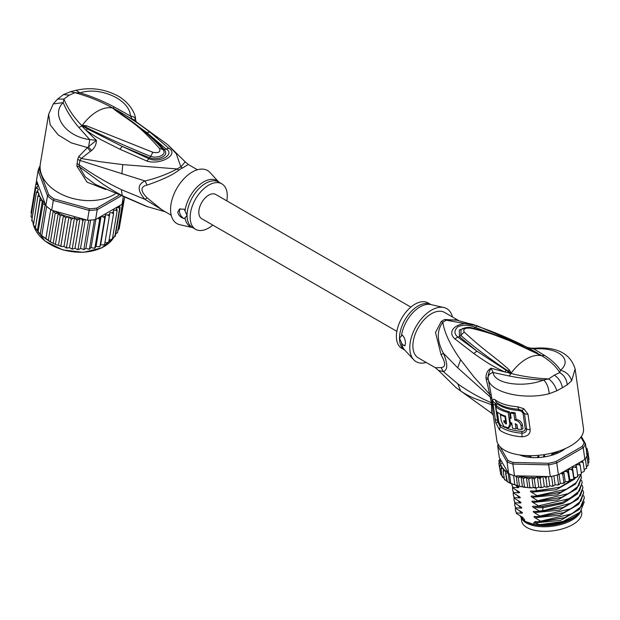 <?xml version="1.0" encoding="UTF-8"?>
<svg xmlns="http://www.w3.org/2000/svg" width="620" height="620" viewBox="0 0 620 620"><rect width="100%" height="100%" fill="white"/><g stroke="black" fill="none" stroke-linecap="round" stroke-linejoin="round"><path stroke-width="0.93" d="M581.459 510.771L581.7 512.453A30.334 14.206 172 0 1 574.57 523.451A30.334 14.206 172 0 1 572.779 524.559A30.334 14.206 172 0 1 540.95 531.208A30.334 14.206 172 0 1 521.621 520.885L521.164 517.607M521.474 518.057A30.334 14.206 -8 0 0 542.136 526.721A30.334 14.206 -8 0 0 572.136 519.971A30.334 14.206 -8 0 0 573.926 518.855A30.334 14.206 -8 0 0 580.429 511.911M538.354 455.336L537.881 456.971M543.717 454.7L544.887 456.684M537.804 456.436L538.292 456.7M544.267 456.088L544.747 455.7M458.428 320.439L444.571 312.433A26.249 15.151 120 0 0 424.344 319.471A26.249 15.151 120 0 0 412.881 345.882A26.249 15.151 120 0 0 418.322 357.903L435.364 367.738L441.099 367.583C445.796 367.272 445.796 363.018 441.099 354.826L435.504 332.537L441.215 321.532A11.664 6.061 -124.5 0 0 442.82 322.292C444.478 332.925 450.399 345.394 460.59 359.693L474.052 377.099L489.746 394.351L491.327 402.744C479.121 397.459 467.953 391.158 457.816 383.865L443.37 371.636C447.865 369.962 447.865 363.824 443.37 353.206C436.829 340.829 436.643 330.522 442.82 322.292A26.474 15.283 -60 0 1 446.408 320.214L455.413 319.827L477.261 325.841L446.408 320.214A11.664 7.347 65 0 1 444.772 319.478L457.514 320.246M441.099 354.826L443.37 353.206L457.738 367.838L491.846 398.435L488.188 378.913C489.815 392.22 523.319 400.435 549.196 393.716L556.822 390.794L562.448 387.717L567.261 384.764L571.632 380.765L575.135 369.016L583.474 428.436A43.749 20.491 -8 0 1 570.609 445.896A43.749 20.491 -8 0 1 524.698 455.491A43.749 20.491 -8 0 1 496.821 440.588L493.272 415.315L491.846 398.435M528 414.183L523.792 408.704L522.164 410.518L524.466 413.649L526.628 429.063C526.628 431.667 525.078 433.047 521.978 433.194A42.578 19.941 172 0 1 500.17 426.575L497.875 422.344L495.303 405.031L495.225 403.418L496.814 402.675A42.578 19.941 -8 0 0 518.63 409.285L522.164 410.518L521.567 411.432L523.063 413.377A2.914 1.364 172 0 1 524.466 413.649A5.836 2.728 172 0 0 528 414.183L530.162 429.598C530.325 434.008 527.605 436.418 522.001 436.813A43.749 20.491 172 0 1 499.588 430.017L495.721 422.631L492.683 400.993C492.792 399.086 493.69 398.753 495.372 399.985A43.749 20.491 -8 0 0 517.785 406.782L523.792 408.704M491.172 394.568L489.746 394.351L485.995 378.2C485.902 373.496 487.584 370.171 491.048 368.21L504.804 371.992C489.35 364.645 485.189 361.336 473.812 353.501L454.871 338.892C444.021 328.964 463.783 318.517 476.912 326.167C484.514 328.608 493.497 332.018 503.866 336.397L501.386 337.241M477.261 325.841L527.264 347.301L541.337 355.624L509.842 340.907L495.21 335.257C488.01 332.638 479.857 330.29 470.774 328.205C465.093 327.709 462.892 328.98 464.171 332.018C485.933 352.175 492.357 354.702 509.268 369.9L511.283 372.984L509.299 376.007L493.156 372.504C490.071 373.186 488.366 374.922 488.056 377.719L488.188 378.913L486.25 379.967M520.599 345.418L536.246 352.935L537.556 353.051C524.512 345.844 520.172 343.573 503.866 336.397M571.632 380.765C569.951 375.278 566.231 371.767 560.48 370.249C573.089 359.786 558.651 346.844 533.944 348.959L534.262 348.246C529.534 348.107 527.232 347.812 527.349 347.347L533.944 348.959L544.755 355.531C551.777 360.065 557.024 364.963 560.48 370.249L559.744 372.574C564.107 375.255 566.61 379.324 567.261 384.764M539.485 354.679L541.74 355.74C549.994 360.747 555.993 366.35 559.744 372.574L554.327 375.154C558.651 378.045 561.364 382.23 562.448 387.717M441.099 367.583L443.37 371.636L438.433 370.349L435.364 367.738M455.646 387.314L460.66 390.995C464.961 393.832 469.449 396.265 474.114 398.311L491.466 404.651L491.66 413.238L493.28 415.338M492.598 403.667L491.327 402.744L491.466 404.651L492.885 406.286M426.204 362.452A30.62 17.678 -60 0 1 413.664 359.709A30.62 17.678 -60 0 1 409.789 347.673A30.62 17.678 -60 0 1 421.414 318.796A30.62 17.678 -60 0 1 443.811 307.505A30.62 17.678 -60 0 1 452.453 316.99M402.264 335.063L399.497 338.156A26.249 15.151 -60 0 1 399.497 337.846A26.249 15.151 -60 0 1 410.967 311.721A26.249 15.151 -60 0 1 431.016 304.614L428.071 302.909A26.249 15.151 120 0 0 407.844 309.946A26.249 15.151 120 0 0 396.382 336.358A26.249 15.151 120 0 0 401.822 348.378L404.775 350.083A26.249 15.151 -60 0 1 399.497 338.156L402.264 344.441L404.767 345.875L405.457 343.503C405.387 339.899 404.325 337.086 402.264 335.063M405.124 345.472A5.836 3.371 60 0 1 402.264 344.441M554.327 375.154L548.708 378.944C535.316 378.293 522.761 376.464 511.05 373.465L476.896 351.145L457.785 337.063C453.863 333.731 454.011 330.212 458.242 326.515C463.783 324.617 469.309 324.857 474.819 327.236L499.898 336.621M509.268 369.9L508.222 371.039L510.919 373.248L504.804 371.992L505.881 370.512M511.198 373.302L508.222 371.039C490.404 359.344 474.625 347.502 460.9 335.513L461.017 329.856C460.885 329.088 467.031 326.228 472.138 327.879L470.774 328.205M510.849 373.248L509.198 373.287M556.822 390.794C555.187 385.671 552.482 381.719 548.708 378.944L543.608 379.99C524.295 387.95 494 384.175 493.156 372.504L491.048 368.21C489.103 371.558 488.103 374.728 488.056 377.719L485.995 378.2M509.299 376.007C520.784 378.278 532.224 379.603 543.608 379.99C546.817 382.982 548.677 387.554 549.196 393.716M473.812 353.501L476.896 351.145L459.466 336.691L464.171 332.018M454.871 338.892L457.785 337.063L459.466 336.691L459.288 330.042L467.255 327.43M476.912 326.167L473.92 328.329M540.803 355.051L536.246 352.935M541.632 355.725L537.935 353.919M527.349 347.347L527.806 347.549M517.785 406.782L519.048 410.541L521.567 411.432M523.063 413.377L525.225 428.792C525.156 430.458 524.071 431.326 521.97 431.381L522.001 436.813M499.588 430.017L500.464 424.855L498.837 422.065L497.333 412.145M496.535 406.495L496.372 404.504L497.535 404.015A41.997 19.669 172 0 0 519.048 410.541M510.376 412.998L511.639 412.269A41.997 19.669 -8 0 0 515.166 412.858L513.864 413.61A43.749 20.491 172 0 1 510.376 412.998L511.128 418.361A43.749 20.491 172 0 1 509.671 418.035L510.314 422.631A43.749 20.491 -8 0 0 511.771 422.949L512.523 428.311A43.749 20.491 -8 0 0 516.018 428.916L515.267 423.561L517.111 425.305L517.646 429.133A43.749 20.491 -8 0 0 521.575 429.497L521.04 425.669C520.273 422.716 518.181 420.856 514.778 420.089L516.072 419.337L515.166 412.858M521.575 429.497L522.947 428.699L522.412 424.871C521.73 422.003 519.614 420.159 516.072 419.337M516.018 428.916L517.312 428.172L516.809 424.553M509.671 418.035L510.927 417.314A41.997 19.669 -8 0 0 510.981 417.322M501.03 414.331L500.379 414.71L501.239 420.833L503.952 426.552L508.408 427.823L509.648 427.11L511.128 424.181L511.012 422.786M510.291 417.679L509.462 411.781L508.214 412.509A43.749 20.491 172 0 1 495.837 406.906L497.132 406.154A41.997 19.669 -8 0 0 509.462 411.781M505.54 416.369L504.982 416.686L505.633 421.282A43.749 20.491 -8 0 1 503.812 420.593L504.021 422.127L505.223 421.135M505.261 421.406L506.493 423.321M513.864 413.61L514.778 420.089M508.214 412.509L509.826 423.987L511.074 423.266M508.408 427.823L509.826 423.987M504.982 416.686A43.749 20.491 172 0 1 500.379 414.71M506.183 420.957L505.633 421.282M495.837 406.906L496.481 411.502A43.749 20.491 -8 0 0 505.509 416.136L506.493 423.282L506.114 424.096L504.021 422.127M499.875 446.625L507.92 460.466A43.749 20.491 -8 0 0 513.283 462.474L548.591 463.256A43.749 20.491 -8 0 0 555.993 461.536L582.087 446.47A43.749 20.491 -8 0 0 584.125 442.742L580.894 437.193M565.324 448.586A28.877 13.524 172 0 1 561.526 451.197A28.877 13.524 172 0 1 519.754 454.964M500.2 459.04L498.899 460.761L499.844 460.172L501.154 460.691L499.317 457.529L497.674 445.788L507.005 461.861L507.92 460.466M569.757 479.725L568.331 469.518L570.764 469.387L572.485 470.324L573.818 478.756L573.043 479.384L569.757 479.725L569.369 480.918L568.974 480.671L568.362 481.531L565.207 481.647L564.502 482.841L563.906 482.593L562.572 483.492L560.294 483.305L559.294 484.483L558.504 484.22L557.264 485.026L555.117 484.685L553.831 485.824L552.862 485.538L551.73 486.243L549.762 485.755L548.22 486.832L547.072 486.506L546.081 487.126L544.321 486.499L542.539 487.498L538.803 487.18L536.393 487.963L535.463 487.367L531.007 487.886L529.844 487.243L529.031 487.777L517.506 485.948L516.127 476.129L514.523 475.796A44.911 21.034 172 0 1 513.562 475.501A44.911 21.034 -8 0 1 509.47 473.975A44.911 21.034 172 0 1 508.656 473.603L507.005 461.861A44.911 21.034 -8 0 0 512.872 464.055L513.283 462.474M514.523 475.796L512.872 464.055L548.677 464.853L548.591 463.256M558.411 474.703L556.76 462.969L583.226 447.686L584.869 459.428L558.411 474.703A44.911 21.034 172 0 1 557.21 475.036A44.911 21.034 172 0 1 551.567 476.346A44.911 21.034 172 0 1 550.32 476.586L548.677 464.853A44.911 21.034 -8 0 0 556.76 462.969L555.993 461.536M584.869 459.428A44.911 21.034 172 0 0 585.303 458.815A44.911 21.034 172 0 0 586.861 455.971A44.911 21.034 172 0 0 587.101 455.351L585.451 443.618L581.343 436.542M582.087 446.47L583.226 447.686A44.911 21.034 -8 0 0 585.451 443.618L584.125 442.742M498.224 444.463A44.911 21.034 -8 0 0 497.674 445.788L498.713 444.618M559.294 484.483L558.504 484.22L557.21 475.036M560.294 483.305L559.038 474.346M555.117 484.685L553.877 475.858M558.961 484.724L557.264 485.026M553.831 485.824L552.862 485.538L551.567 476.346M549.762 485.755L548.475 476.548M553.42 486.049L551.73 486.243M550.32 476.586L546.941 476.517L545.925 478.338L547.072 486.506M548.22 486.832L546.081 487.126M544.321 486.499L542.911 476.424M546.941 476.517L543.275 476.431L544.647 476.92L545.925 478.338M543.275 476.431L541.105 477.292L540.097 478.958L541.245 487.118M542.539 487.498L540.129 487.677M538.803 487.18L537.377 476.974L540.097 478.958M537.377 476.974L535.734 477.594L534.324 479.206L535.463 487.367M536.393 487.963L534.099 487.824M533.246 487.506L531.813 477.299L534.324 479.206M531.813 477.299L528.697 479.074L529.844 487.243M527.775 487.436L526.341 477.229L528.697 479.074M526.341 477.229L523.334 478.586L524.474 486.746M522.497 486.948L521.071 476.803L523.334 478.586M516.127 476.129L518.304 477.725L521.071 476.803M518.304 477.725L519.452 485.894M517.506 485.948L514.848 484.693C513.608 484.716 512.244 484.204 510.764 483.158L508.478 482.43L504.37 479.237L503.223 471.068L505.339 470.789L507.245 481.329L506.765 480.988L505.339 470.789M513.562 475.501L514.848 484.693M509.47 473.975L510.764 483.158L509.524 482.949L508.129 473.006L508.656 473.603M577.763 476.385L576.344 477.299L573.888 477.578L572.454 467.371L574.911 467.085L576.639 467.93L576.081 465.039L578.514 464.605L580.227 465.349L581.366 473.517L580.932 474.393L577.662 475.222M579.669 462.435L581.506 461.985L583.18 462.636L584.327 470.805L583.994 471.618L581.242 472.611M585.303 458.815L586.597 467.999L585.985 468.441L586.597 467.999L586.536 468.495M586.597 467.999L584.187 469.821M586.861 455.971L588.148 465.163L587.365 465.674L588.148 465.163L588.116 465.566M588.148 465.163L586.442 466.907M586.419 453.739L587.807 454.158L588.954 462.326L587.853 463.946M589 459.567L588.706 460.575M569.369 480.918L567.835 472.502L568.331 469.518M564.502 482.841L563.906 482.593L562.759 474.424L563.619 471.704M564.254 483.089L562.572 483.492M500.456 472.549L498.852 463.528L499.953 462.946L501.456 463.458L499.565 466.217L500.906 465.705L501.906 466.046L501.03 468.736L503.355 468.472L503.223 471.068M499.565 466.217L500.766 474.587L502.339 475.912M502.293 477.245L502.929 476.927L502.177 476.904L504.269 478.516M576.639 467.93L577.786 476.09M573.818 478.756L573.888 477.578M572.485 470.324L572.454 467.371M565.207 481.647L563.797 471.595M564.068 471.44L566.153 471.464L567.835 472.502M560.906 473.269L562.759 474.424M583.18 462.636L582.374 460.869M586.497 451.081L587.853 451.383L586.326 449.849M580.227 465.349L579.212 462.698M542.663 476.416L517.398 475.858A43.749 20.491 -8 0 0 525.969 477.268M503.277 468.906A43.749 20.491 -8 0 0 507.904 472.308L501.317 460.962L499.813 461.861L498.852 463.528M501.03 468.736L502.177 476.904M506.098 473.168L508.129 473.006M498.891 460.521L499.139 462.512M507.904 472.308L508.369 473.246M499.751 458.265L499.883 459.203M587.807 454.158L586.574 452.709M586.086 448.524L587.132 448.71L585.482 447.129M587.078 448.5L587.388 450.531M587.853 451.383L589 459.552M516.568 485.693L518.366 486.746M517.816 486.398C519.142 487.25 519.204 487.669 517.995 487.669L512.849 487.413L512.942 488.064L519.087 491.846M518.537 491.497C519.862 492.35 519.924 492.776 518.715 492.776L513.562 492.52L513.654 493.171L519.8 496.953M519.25 496.604C520.575 497.457 520.637 497.875 519.428 497.875L514.282 497.628L514.368 498.271L520.513 502.053M519.963 501.704C521.296 502.557 521.35 502.983 520.149 502.983L514.995 502.727L515.088 503.378L521.234 507.16M520.684 506.811C522.009 507.664 522.071 508.09 520.862 508.082L515.716 507.834L515.801 508.478L521.947 512.26M521.397 511.918C522.73 512.763 522.784 513.189 521.575 513.189L516.429 512.934L516.522 513.585L522.668 517.367M522.118 517.018C523.443 517.87 523.505 518.297 522.296 518.289L524.404 519.142L524.659 520.932L526.093 521.769L533.975 524.412L533.727 522.621L538.361 524.357L535.75 522.846C534.409 521.97 534.347 521.552 535.572 521.567L540.718 521.823L564.394 517.762L579.685 509.051L584.358 497.837L581.599 506.207L571.687 513.918L540.625 521.172L540.718 521.823M540.625 521.172L535.029 517.739C533.696 516.871 533.634 516.445 534.851 516.468L540.005 516.724L563.696 512.655L578.979 503.936L583.645 492.729L580.886 501.1L571.09 508.749L539.912 516.072L540.005 516.724M539.912 516.072L534.316 512.639C532.975 511.764 532.913 511.345 534.138 511.361L539.284 511.616L562.968 507.555L578.266 498.829L582.924 487.63L580.498 495.566L571.617 502.96L542.779 510.864L539.198 510.965L539.284 511.616M539.198 510.965L533.603 507.532C532.262 506.664 532.2 506.238 533.425 506.261L542.151 506.416L562.27 502.448L577.514 493.753L582.211 482.523L579.46 490.877L569.625 498.558L538.478 505.866L538.571 506.509M538.478 505.866L532.882 502.425C531.542 501.557 531.487 501.131 532.704 501.154L537.85 501.41L561.55 497.341L576.848 488.607L581.49 477.423L578.716 485.809L568.85 493.481L537.765 500.759L537.85 501.41M537.765 500.759L532.169 497.325C530.829 496.457 530.767 496.031 531.991 496.054L537.137 496.302L560.837 492.233L575.352 484.22L581.351 474.052M580.808 474.478L576.592 482.306L566.409 489.25L537.044 495.659L537.137 496.302M537.044 495.659L531.448 492.218C530.108 491.35 530.054 490.924 531.27 490.947L536.424 491.203L560.124 487.134L576.515 477.268M535.967 487.963L536.424 491.203M583.745 495.651L584.358 497.837M583.033 490.544L583.645 492.729M581.599 480.337L582.211 482.523M582.32 485.445L582.924 487.63M580.886 475.23L581.49 477.423M577.739 475.772L578.197 475.129M516.429 512.934L515.398 510.113L515.452 507.834M519.265 510.686L521.575 513.189M514.995 502.727L513.964 499.906L514.019 497.628M517.832 500.479L520.149 502.983M535.029 517.739L559.992 515.236L578.398 504.471M584.28 501.782L580.196 512.143L563.053 521.482L540.431 524.543L538.361 524.357M535.75 522.846L560.705 520.335L579.119 509.578M522.056 518.266L521.273 517.398L522.296 518.289M515.716 507.834L514.685 505.013L514.732 502.735M518.545 505.587L520.862 508.082M534.316 512.639L559.271 510.128L577.685 499.371M533.603 507.532L543.066 507.757L563.146 503.432L576.972 494.264M515.398 510.113L516.522 513.585M513.964 499.906L515.088 503.378M514.685 505.013L515.801 508.478M514.282 497.628L513.251 494.807L514.368 498.271M513.251 494.807L513.298 492.528M513.562 492.52L512.531 489.699L513.654 493.171M512.531 489.699L512.585 487.421M512.849 487.413L511.818 484.592L512.942 488.064M511.818 484.592L511.764 484.026M537.649 521.761L564.394 517.762M537.121 516.669L562.759 512.988M536.215 511.554L562.968 507.555M535.688 506.463L542.888 506.478L561.309 502.781M521.273 517.398L520.296 515.987M580.196 512.143L579.584 512.755A33.248 15.57 172 0 1 540.431 524.543M534.967 501.355L560.604 497.674M534.246 496.256L559.899 492.567M533.541 491.149L559.186 487.46M532.882 502.425L557.845 499.921L576.251 489.157M532.169 497.325L557.124 494.814L575.538 484.057M531.448 492.218L556.411 489.715L574.817 478.95M517.111 495.38L519.428 497.875M516.398 490.273L518.715 492.776M515.894 485.499L517.995 487.669M533.975 524.412A31.062 14.547 -8 0 0 572.392 518.374A31.062 14.547 -8 0 0 577.918 514.259A31.062 14.547 -8 0 0 577.987 514.189M520.436 516.22A31.062 14.547 -8 0 0 524.659 520.932M577.918 514.259L577.259 514.918A30.186 14.136 172 0 1 571.896 518.909A30.186 14.136 172 0 1 526.566 522.032A30.186 14.136 172 0 1 526.357 521.916M563.068 449.546L563.278 449.957A28.288 13.253 172 0 1 558.783 452.554L557.775 452.492A1.17 0.542 172 0 0 556.194 452.538A26.249 12.291 -8 0 1 552.319 454.011A1.17 0.542 -8 0 0 551.653 454.615A1.17 0.542 -8 0 0 551.73 454.778L551.521 455.297A28.288 13.253 172 0 1 545.414 456.723L544.716 456.413A1.17 0.542 172 0 0 543.476 456.064M539.028 456.537A1.17 0.542 -8 0 0 537.773 457.142L537.067 457.599A28.288 13.253 172 0 1 530.984 457.467L530.704 457.382M530.984 457.467L530.883 456.723A1.17 0.542 172 0 0 530.224 456.336A26.249 12.291 -8 0 1 526.388 455.685A1.17 0.542 -8 0 0 524.799 455.971L523.792 456.243A28.288 13.253 172 0 1 520.351 455.041M530.883 456.723A1.17 0.542 172 0 1 530.79 456.986L530.666 457.134M515.414 476.09L517.398 475.858M396.846 331.359L201.717 218.697A13.996 8.083 -60 0 1 198.811 212.288A13.996 8.083 -60 0 1 204.926 198.199A13.996 8.083 -60 0 1 215.713 194.455L410.843 307.109M45.826 205.662L45.167 204.693L42.982 203.771L42.361 200.888L40.106 200.066L40.277 197.067L35.379 228.292L40.998 235.127L51.406 242.428L56.211 244.691L60.861 246.031L60.156 246.187L63.976 246.605L66.48 247.597L71.207 219.371L68.983 216.667L65.588 217.798L63.139 215.179A43.749 29.264 -170.5 0 1 54.568 211.048L51.693 210.242A44.911 30.039 9.5 0 1 50.731 209.591A44.911 30.039 9.5 0 1 48.616 208.033A44.911 30.039 9.5 0 1 46.639 206.398A44.911 30.039 9.5 0 1 45.826 205.662L47.477 195.827L48.67 194.703L39.463 169.787L38.138 170.562A44.911 30.039 -170.5 0 1 40.13 165.695M118.653 195.463L96.743 208.111A43.749 29.264 -170.5 0 1 89.342 208.738L54.033 198.888L53.335 200.407A44.911 30.039 -170.5 0 1 50.267 198.199A44.911 30.039 -170.5 0 1 47.477 195.827L38.138 170.562L36.487 180.397L45.074 203.631A43.749 29.264 -170.5 0 1 40.269 197.323M54.033 198.888A43.749 29.264 -170.5 0 1 48.67 194.703M96.743 208.111L97.231 209.707A44.911 30.039 -170.5 0 1 89.141 210.389L89.342 208.738M120.513 196.269L97.231 209.707L95.581 219.542L122.047 204.267L123.194 197.408M39.463 169.787A43.749 29.264 -170.5 0 1 40.114 167.834M54.568 211.048L87.49 220.232L89.141 210.389L53.335 200.407L51.693 210.242M87.49 220.232A44.911 30.039 9.5 0 0 88.737 220.193A44.911 30.039 9.5 0 0 94.387 219.713A44.911 30.039 9.5 0 0 95.581 219.542M124.45 197.935L124.271 198.997A44.911 30.039 9.5 0 1 124.031 199.818A44.911 30.039 9.5 0 1 122.481 203.492A44.911 30.039 9.5 0 1 122.047 204.267M45.562 205.29L45.074 203.631M84.227 219.317L82.809 221.007L81.693 219.286L80.058 218.17L76.981 220.441L74.547 217.574L71.207 219.371M109.097 240.157L112.383 239.157L117.11 210.932L115.607 210.149L113.483 210.25L113.522 213.729L111.995 212.792L109.825 212.699L109.368 216.124L107.841 215.047L105.671 214.753L104.718 218.085L103.215 216.861L101.083 216.38L99.642 219.581L97.999 218.147M117.11 210.932L116.87 209.002A43.749 29.264 -170.5 0 1 115.607 210.149M112.654 237.506L114.886 236.561L119.614 208.335L118.281 207.545L116.39 207.63L116.87 209.002M119.629 205.662L120.063 207.785L115.335 236.019L114.677 235.74L115.335 236.019A44.911 30.039 9.5 0 1 114.886 236.561L115.25 236.251M33.62 223.921L37.921 196.199L38.959 193.215L36.448 192.231L38.456 189.394L37.13 188.356L35.735 188.232L38.409 185.643L37.006 184.388L35.782 184.28L37.34 182.706M37.921 196.199L40.013 196.866A43.749 29.264 -170.5 0 1 38.634 193.983M41.773 235.484L46.639 206.398M45.864 238.677L50.731 209.591M50.46 241.529L55.188 213.303L53.243 211.001L48.282 240.614M53.243 211.001L52.506 210.715M55.49 243.993L60.218 215.768L58.233 213.288L53.235 243.172M58.233 213.288L55.188 213.303M42.361 200.888L37.363 230.779M35.673 229.02L35.309 228.478L40.106 200.066M39.037 233.182L38.006 232.035L42.982 203.771M45.167 204.693L40.207 234.306M60.218 215.768L63.139 215.179M119.714 225.579L124.504 197.958M80.058 218.17L75.043 248.108L76.678 249.225L78.081 249.232L82.809 221.007M77.57 249.589L78.337 249.628L77.57 249.589M78.081 249.232L79.066 249.349L80.523 248.395L84.064 249.635M85.343 219.627L80.523 248.395M83.871 249.279L84.684 249.287L83.871 249.279L88.737 220.193M84.684 249.287L85.916 248.186L87.862 249.015L89.513 248.798L94.387 219.713M90.621 220.092L85.916 248.186M89.636 249.131L88.97 249.217L91.132 247.488L93.186 248.147L94.914 247.806L99.642 219.581M89.513 248.798L90.14 248.713M95.837 219.395L91.132 247.488M94.969 248.116L94.387 248.256L96.069 246.318L98.2 246.799L99.991 246.318L104.718 218.085M94.914 247.806L95.341 247.644M101.083 216.38L96.069 246.318M99.983 246.613L99.502 246.783L100.657 244.691L102.827 244.985L104.641 244.35L109.368 216.124M105.671 214.753L100.657 244.691M104.927 242.637L106.981 242.73L108.794 241.955L113.522 213.729M112.383 239.157L111.864 238.94L112.274 239.436M115.692 233.864L117.606 232.578L122.481 203.492M117.622 230.268L119.156 228.904L124.031 199.818M36.03 183.752L36.557 180.591M31.047 212.544L31.465 213.729M31.054 212.505L35.782 184.28M61.411 246.605L60.861 246.031L65.588 217.798M63.511 215.218L58.497 245.156M68.983 216.667L63.976 246.605M65.883 247.853L66.875 248.085L65.883 247.853M66.48 247.597L67.89 247.992L69.533 247.512L70.858 248.55L72.253 248.674L76.981 220.441M74.547 217.574L69.533 247.512M71.734 248.984L72.563 249.108L71.734 248.984M72.253 248.674L73.385 248.907L75.043 248.108M32.116 218.294L31.008 216.465L35.735 188.232M31.736 220.704L36.448 192.231M32.488 220.348L31.721 220.456L33.465 222.781M33.209 224.672L35.263 227.005M212.815 225.106A26.249 15.151 -60 0 1 195.587 229.307A26.249 15.151 -60 0 1 190.154 217.294A26.249 15.151 -60 0 1 201.608 190.875A26.249 15.151 -60 0 1 221.836 183.846A26.249 15.151 -60 0 1 227.276 195.858A26.249 15.151 -60 0 1 226.812 200.865M184.272 218.589C180.559 217.527 178.397 215.349 177.777 212.056L179.506 209.087L184.272 209.203L187.046 215.496L184.272 218.589A5.836 3.371 60 0 1 179.428 211.102A5.836 3.371 60 0 1 180.203 208.762M82.375 125.674L85.723 127.108L82.32 125.317L86.335 125.728L85.723 127.108C105.733 137.276 127.371 147.033 150.637 156.387L152.892 152.295C158.565 153.287 160.766 152.016 159.487 148.49L162.758 149.389C167.865 154.675 157.294 158.774 150.637 156.387L149.769 157.891C157.689 160.789 170.12 155.845 164.192 149.559C159.952 144.615 154.14 138.942 146.762 132.541L165.873 148.862C175.847 154.109 159.449 163.579 148.839 158.697L122.272 146.452L149.769 157.891L146.746 160.999L119.792 149.164L122.272 146.452L87.412 128.913L82.204 125.728L83.436 126.62L82.855 127.131L81.933 125.821L82.32 125.317A37.913 21.894 -60 0 1 97.348 111.321A37.913 21.894 -60 0 1 112.375 107.965L115.436 109.988L112.608 107.981L114.46 108.903L146.762 132.541L149.846 132.044L168.787 148.273L164.192 149.559L162.758 149.389M112.755 108.136L127.836 118.521C140.624 127.402 152.249 137.671 162.703 149.319M86.335 125.728L152.892 152.295M114.39 109.562C131.3 122.14 137.725 123.713 159.487 148.49M218.883 182.141L209.994 172.507A30.62 17.678 120 0 0 185.737 176.933A30.62 17.678 120 0 0 170.562 209.552A30.62 17.678 120 0 0 179.854 224.719L192.634 227.602M112.46 107.942L112.608 107.981C100.897 101.463 88.35 96.364 74.95 92.682L69.339 95.147L63.914 99.053C67.665 108.299 73.664 117.18 81.918 125.705L82.026 125.519M171.205 215.225L162.045 209.94L147.118 197.858L145.01 199.384L121.388 189.658C106.454 182.451 92.38 174.158 79.159 164.788L79.972 160.456L145.01 180.947C137.237 184.512 137.237 190.658 145.01 199.384L164.68 211.459M69.339 95.147L63.504 94.573L57.552 99.115L63.914 99.053L63.178 102.618C50.569 114.444 65.007 136.493 89.714 139.577L88.606 147.095L91.621 150.505C94.806 147.7 96.394 144.321 96.402 140.36L89.714 139.577L78.903 127.519C71.881 119.319 66.635 111.019 63.178 102.618L53.25 103.951L48.623 114.336L50.22 124.868L58.203 134.935L71.323 142.894L87.474 147.568L78.81 156.496L77.686 159.325L76.857 166.098L79.252 166.664L102.424 183.822C110.5 189.007 112.096 190.084 122.233 195.625L147.971 206.925M165.23 211.776L146.413 206.383L95.278 184.342L85.227 176.816L79.252 166.664L79.159 164.788L76.872 163.649M76.857 166.098L87.017 182.117L105.687 189.518M77.686 159.325L79.972 160.456L81.22 158.488L100.812 161.797L122.752 164.602L177.25 168.966C166.439 174.522 155.69 178.514 145.01 180.947L147.118 185.093C140.291 186.636 140.291 190.89 147.118 197.858M112.809 108.136L114.359 107.051C102.874 100.967 91.434 96.247 80.05 92.876L74.95 92.682L70.478 91.706L76.09 90.303C89.737 87.203 102.897 88.691 115.56 94.759C128.983 101.06 135.865 113.855 135.586 119.707L136.315 121.954L132.61 119.458L130.502 116.033C133.587 116.358 135.292 117.668 135.602 119.962L132.61 119.458L118.854 111.321C134.308 120.536 138.469 123.543 149.846 132.044M114.359 107.051L130.502 116.033C129.657 99.169 99.363 86.281 80.05 92.876L76.09 90.303M48.623 114.336L40.362 163.649A43.749 29.264 9.5 0 0 64.534 195.657A43.749 29.264 9.5 0 0 113.979 194.665A43.749 29.264 9.5 0 0 115.196 193.928M78.81 156.496L81.22 158.488L90.342 151.388L87.474 147.568L96.402 140.36L82.855 127.131M114.46 108.903L118.854 111.321L117.777 111.329M197.454 169.764L188.294 164.478L182.443 168.02A11.664 7.347 65 0 1 180.839 166.888A26.474 15.283 120 0 0 177.25 168.966A11.664 6.061 -124.5 0 0 178.886 170.074C173.189 174.724 162.603 179.73 147.118 185.093M87.412 128.913L86.11 130.278C91.822 134.323 97.131 137.648 102.052 140.244L119.792 149.164M168.787 148.273C179.637 154.706 159.875 165.455 146.746 160.999M91.621 150.505L90.342 151.388M188.294 164.478L185.225 161.867L180.839 166.888L176.274 153.768L167.695 144.646L134.695 120.73M457.738 367.838L460.59 359.693M541.431 355.593L544.755 355.531M441.215 321.532A26.249 15.151 -60 0 1 444.78 319.478M457.816 383.865L460.66 390.995M443.811 307.505L430.792 304.567A26.598 15.353 120 0 0 401.496 335.808M401.496 342.813A26.598 15.353 120 0 0 404.612 349.905L413.664 359.709M541.283 355.547L541.337 355.624A37.913 21.894 120 0 0 526.31 358.98A37.913 21.894 120 0 0 511.283 372.984L510.903 373.085M525.225 428.792L526.628 429.063A5.836 2.728 -8 0 0 530.162 429.598M495.721 422.631L498.837 422.065M495.008 419.097A5.836 2.728 -8 0 0 497.457 420.352A2.914 1.364 172 0 1 498.55 420.825M492.854 403.775A5.836 2.728 -8 0 0 495.303 405.031A2.914 1.364 -8 0 1 496.395 405.503M492.683 400.993L496.372 404.504M495.372 399.985A5.836 4.658 126.7 0 0 496.814 402.675A2.914 2.333 -53.3 0 1 497.519 403.907L497.535 404.015M500.464 424.855A41.997 19.669 -8 0 0 505.269 427.614M506.315 428.056A41.997 19.669 -8 0 0 521.97 431.381M522.412 424.871L521.04 425.669M581.506 461.985A43.749 20.491 -8 0 0 582.467 460.97M586.605 451.027A43.749 20.491 -8 0 0 586.458 449.895M566.153 471.464A43.749 20.491 -8 0 0 567.936 470.712M570.764 469.387A43.749 20.491 -8 0 0 572.384 468.55M574.911 467.085A43.749 20.491 -8 0 0 576.329 466.17M578.514 464.605A43.749 20.491 -8 0 0 579.716 463.636M561.146 473.285A43.749 20.491 -8 0 0 563.068 472.634M544.647 476.92A43.749 20.491 -8 0 0 546.786 476.625M526.605 477.33A43.749 20.491 -8 0 0 530.635 477.571M532.665 477.617A43.749 20.491 -8 0 0 535.734 477.594M538.695 477.462A43.749 20.491 -8 0 0 541.105 477.292M499.999 459.141A43.749 20.491 -8 0 0 499.844 460.172M499.813 461.861A43.749 20.491 -8 0 0 499.953 462.946M500.348 464.403A43.749 20.491 -8 0 0 500.906 465.705M501.495 466.721A43.749 20.491 -8 0 0 502.673 468.263M542.779 510.864L542.888 506.478L542.151 506.416M563.022 450.128L562.952 449.593M563.185 449.578L563.239 449.981M551.792 455.173L551.73 454.778M530.79 456.986L530.852 457.444M33.589 225.386A42.292 28.288 9.5 0 0 44.818 240.746A42.292 28.288 9.5 0 0 45.035 240.917A42.292 28.288 9.5 0 0 113.832 237.398L101.944 247.799L83.444 252.34L62.829 249.93L44.873 240.971L33.534 225.316M84.08 219.41A43.749 29.264 -170.5 0 1 81.693 219.286M100.355 217.705A43.749 29.264 -170.5 0 1 98.2 218.209M105.214 216.155A43.749 29.264 -170.5 0 1 103.215 216.861M109.647 214.148A43.749 29.264 -170.5 0 1 107.841 215.047M113.584 211.73A43.749 29.264 -170.5 0 1 111.995 212.792M119.691 205.801A43.749 29.264 -170.5 0 1 118.281 207.545M120.063 207.785A44.911 30.039 -170.5 0 1 119.614 208.335M37.006 184.388A43.749 29.264 -170.5 0 1 37.184 182.784M67.812 216.767A43.749 29.264 -170.5 0 1 63.775 215.427M72.904 218.054A43.749 29.264 -170.5 0 1 69.843 217.333M78.399 218.969A43.749 29.264 -170.5 0 1 75.873 218.612M37.13 188.356A43.749 29.264 -170.5 0 1 36.983 186.62M38.107 192.549A43.749 29.264 -170.5 0 1 37.502 190.41M32.938 222.371A42.292 28.288 9.5 0 0 33.248 224.076M221.836 183.846L218.728 182.048A26.249 15.151 120 0 0 198.501 189.077A26.249 15.151 120 0 0 187.046 215.496A26.249 15.151 120 0 0 187.046 215.799A26.249 15.151 120 0 0 192.479 227.509L195.587 229.307M185.039 210.839A26.598 15.353 -60 0 1 199.307 184.969A26.598 15.353 -60 0 1 218.876 182.133M192.626 227.594A26.598 15.353 -60 0 1 185.039 217.845M78.903 127.519L82.227 125.79M121.388 189.658L122.233 195.625M182.443 168.02A26.249 15.151 120 0 0 178.886 170.074M121.876 173.902L122.752 164.602M534.262 348.246C556.729 346.487 570.354 353.408 575.135 369.016M491.66 413.238L455.964 387.57L438.433 370.349M539.198 354.539L518.863 344.612C504.006 337.621 488.428 332.041 472.138 327.879M577.259 476.989L577.832 476.617M573.771 479.004L573.043 479.384M569.222 481.174L568.362 481.531M531.007 487.886L529.031 487.777M510.066 483.259L521.234 486.785M508.478 482.43L507.175 481.647M504.905 479.981L504.486 479.617M525.892 487.483L523.35 487.142M563.696 512.655L562.495 513.081M535.913 506.478L535.479 506.447M562.27 502.44L561.077 502.867M561.55 497.341L560.356 497.767M535.215 501.371L534.781 501.348M560.837 492.233L559.643 492.66M534.494 496.264L534.06 496.24M560.124 487.134L558.922 487.553M533.774 491.164L533.347 491.133M535.06 501.363L535.502 501.386M534.339 496.256L534.796 496.287M533.626 491.156L534.091 491.18M562.572 449.74L562.665 450.368M551.653 454.615L551.73 455.212M526.566 522.032L526.093 521.769M40.998 235.127L47.291 240.002M56.211 244.691L54.591 243.986M51.406 242.428L49.065 241.11M33.24 224.138L32.922 222.355M57.552 99.115L53.25 103.951M70.478 91.706L63.504 94.573M167.695 144.646L185.225 161.867"/></g></svg>
